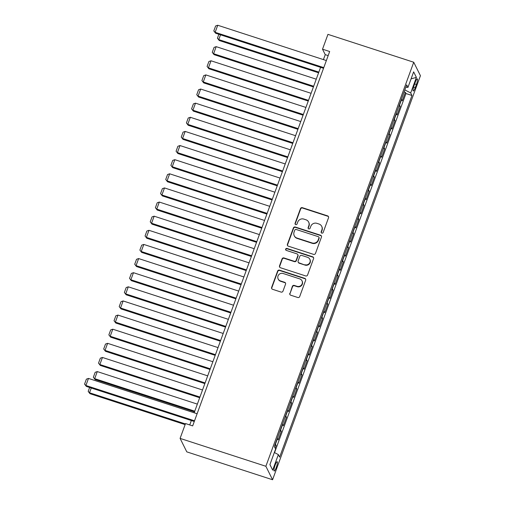 <?xml version="1.0" encoding="UTF-8"?>
<svg xmlns="http://www.w3.org/2000/svg" width="505" height="505" viewBox="0 0 505 505"><rect width="100%" height="100%" fill="white"/><g stroke="black" fill="none" stroke-linecap="round" stroke-linejoin="round"><path stroke-width="0.76" d="M321.811 233.121A1.054 1.016 -26.4 0 0 323.149 232.47L328.54 217.737A1.502 1.452 -26.4 0 0 327.644 215.894L302.381 207.681A1.502 1.452 -26.4 0 0 300.469 208.615L295.078 223.349A1.054 1.016 -26.4 0 0 295.709 224.637A1.054 1.016 -26.4 0 0 297.041 223.986L297.742 222.08A4.81 4.64 -26.4 0 1 303.858 219.101L305.961 219.782A4.81 4.64 -26.4 0 1 308.826 225.684L308.132 227.591A1.054 1.016 -26.4 0 0 308.757 228.879A1.054 1.016 -26.4 0 0 310.095 228.228L310.796 226.322A4.81 4.64 -26.4 0 1 316.906 223.343L319.015 224.024A4.81 4.64 -26.4 0 1 321.881 229.927L321.18 231.833A1.054 1.016 -26.4 0 0 321.811 233.121M276.26 467.535A4.898 0.928 108 0 0 277.195 461.715A4.898 0.928 108 0 0 275.099 465.206A4.898 0.928 108 0 0 274.164 471.032A4.898 0.928 108 0 0 276.26 467.535M289.794 293.355A1.502 1.452 -26.4 0 0 290.691 295.198L297.78 297.502A1.502 1.452 -26.4 0 0 299.692 296.568L305.676 280.206A1.502 1.452 -26.4 0 0 304.78 278.362L279.517 270.15A1.502 1.452 -26.4 0 0 277.611 271.084L271.621 287.446A1.502 1.452 -26.4 0 0 272.517 289.289L281.077 292.073A1.502 1.452 -26.4 0 0 282.989 291.139L285.552 284.138A1.502 1.452 -26.4 0 0 284.656 282.295L280.414 280.913A4.021 3.876 -26.4 0 1 278.81 274.669A4.021 3.876 -26.4 0 1 283.128 273.495L299.755 278.899A4.021 3.876 -26.4 0 1 301.359 285.142A4.021 3.876 -26.4 0 1 297.041 286.322L294.27 285.42A1.502 1.452 -26.4 0 0 292.357 286.348L289.977 293.714A1.502 1.452 -26.4 0 0 289.958 294.655M413.734 62.241L327.947 34.359L322.518 49.193L329.67 51.516L192.67 425.885L185.518 423.562L180.089 438.397L265.876 466.279L413.734 62.241L420.431 75.712L272.574 479.75L265.876 466.279M313.561 254.375A1.502 1.452 -26.4 0 0 315.474 253.441L321.458 237.079A1.502 1.452 -26.4 0 0 320.561 235.235L295.305 227.029A1.502 1.452 -26.4 0 0 293.392 227.957L287.402 244.319A1.502 1.452 -26.4 0 0 288.298 246.162L313.561 254.375M313.567 258.642L307.583 275.004A1.502 1.452 -26.4 0 1 305.67 275.938L280.408 267.726A1.502 1.452 -26.4 0 1 279.511 265.882L282.074 258.882A1.502 1.452 -26.4 0 1 283.987 257.948L294.232 261.281A1.502 1.452 -26.4 0 0 296.145 260.346L297.843 255.7A1.502 1.452 -26.4 0 0 296.946 253.864L286.278 250.392A1.054 1.016 -26.4 0 1 285.862 248.763A1.054 1.016 -26.4 0 1 286.991 248.454L312.671 256.799A1.502 1.452 -26.4 0 1 313.567 258.642M275.149 448.137L276.115 445.492L274.859 445.082M275.282 443.927A6.123 1.143 20.1 0 1 275.452 444.16L277.523 438.51L278.186 439.842L281.285 431.365L280.029 430.954M280.452 429.799A6.123 1.143 20.1 0 1 280.622 430.033L282.693 424.383L283.356 425.715L286.455 417.237L285.199 416.827M285.622 415.672A6.123 1.143 20.1 0 1 285.792 415.905L287.863 410.256L288.525 411.588L291.625 403.11L290.369 402.7M290.792 401.544A6.123 1.143 20.1 0 1 290.962 401.784L293.033 396.128L293.695 397.46L296.795 388.983L295.539 388.572M295.962 387.417A6.123 1.143 20.1 0 1 296.132 387.657L298.202 382.001L298.859 383.333L301.965 374.855L300.709 374.445M301.132 373.29A6.123 1.143 20.1 0 1 301.302 373.53L303.372 367.874L304.029 369.205L307.135 360.728L305.878 360.317M306.301 359.162A6.123 1.143 20.1 0 1 306.472 359.402L308.542 353.746L309.199 355.078L312.305 346.6L311.048 346.19M311.471 345.035A6.123 1.143 20.1 0 1 311.642 345.275L313.712 339.619L314.369 340.951L317.475 332.473L316.218 332.063M316.641 330.908A6.123 1.143 20.1 0 1 316.812 331.147L318.882 325.491L319.539 326.823L322.644 318.346L321.388 317.935M321.811 316.78A6.123 1.143 20.1 0 1 321.982 317.02L324.052 311.364L324.709 312.696L327.814 304.218L326.558 303.814M326.981 302.653A6.123 1.143 20.1 0 1 327.152 302.893L329.222 297.243L329.879 298.569L332.984 290.091L331.728 289.687M332.151 288.525A6.123 1.143 20.1 0 1 332.322 288.765L334.392 283.116L335.049 284.441L338.154 275.964L336.898 275.56M337.321 274.398A6.123 1.143 20.1 0 1 337.491 274.638L339.562 268.988L340.219 270.314L343.324 261.836L342.068 261.432M342.491 260.271A6.123 1.143 20.1 0 1 342.661 260.511L344.732 254.861L345.388 256.186L348.494 247.709L347.238 247.305M347.661 246.143A6.123 1.143 20.1 0 1 347.831 246.383L349.902 240.733L350.558 242.059L353.664 233.581L352.408 233.177M352.831 232.016A6.123 1.143 20.1 0 1 353.001 232.256L355.072 226.606L355.728 227.932L358.834 219.454L357.578 219.05M358.001 217.889A6.123 1.143 20.1 0 1 358.171 218.128L360.242 212.479L360.898 213.804L364.004 205.327L362.748 204.923M363.171 203.761A6.123 1.143 20.1 0 1 363.341 204.001L365.412 198.351L366.068 199.677L369.174 191.199L367.918 190.795M368.341 189.634A6.123 1.143 20.1 0 1 368.511 189.874L370.582 184.224L371.238 185.55L374.344 177.072L373.088 176.668M373.511 175.506A6.123 1.143 20.1 0 1 373.681 175.746L375.752 170.097L376.408 171.422L379.514 162.945L378.258 162.541M378.681 161.379A6.123 1.143 20.1 0 1 378.851 161.619L380.922 155.969L381.578 157.295L384.684 148.817L383.428 148.413M383.851 147.252A6.123 1.143 20.1 0 1 384.021 147.492L386.085 141.842L386.748 143.167L389.854 134.69L388.598 134.286M389.02 133.124A6.123 1.143 20.1 0 1 389.191 133.364L391.255 127.714L391.918 129.04L395.024 120.569L393.767 120.158M394.19 118.997A6.123 1.143 20.1 0 1 394.361 119.237L396.425 113.587L397.088 114.913L400.194 106.441L399.531 105.109A6.123 1.143 -159.9 0 0 399.36 104.87M398.937 106.031L400.194 106.441M415.274 82.258L414.138 85.364A4.747 0.896 108 0 0 413.229 91.007A4.747 0.896 108 0 0 415.255 87.624L416.398 84.512A4.747 0.896 108 0 0 417.3 78.868A4.747 0.896 108 0 0 415.274 82.258M274.335 452.524L278.356 454.588L279.625 457.139L411.973 95.483L410.704 92.933L404.833 89.915M278.356 454.588L272.668 470.13L269.916 464.6L275.604 449.059L274.335 446.508L406.683 84.853L407.952 87.403L413.639 71.862L416.391 77.391L410.704 92.933M274.556 452.631L405.969 93.532L405.363 92.314L402.258 100.785L401.595 99.46A6.123 1.143 -159.9 0 0 401.424 99.22M394.361 119.237L395.024 120.569M389.191 133.364L389.854 134.69M384.021 147.492L384.684 148.817M378.851 161.619L379.514 162.945M373.681 175.746L374.344 177.072M368.511 189.874L369.174 191.199M363.341 204.001L364.004 205.327M358.171 218.128L358.834 219.454M353.001 232.256L353.664 233.581M347.831 246.383L348.494 247.709M342.661 260.511L343.324 261.836M337.491 274.638L338.154 275.964M332.322 288.765L332.984 290.091M327.152 302.893L327.814 304.218M321.982 317.02L322.644 318.346M316.812 331.147L317.475 332.473M311.642 345.275L312.305 346.6M306.472 359.402L307.135 360.728M301.302 373.53L301.965 374.855M296.132 387.657L296.795 388.983M290.962 401.784L291.625 403.11M285.792 415.905L286.455 417.237M280.622 430.033L281.285 431.365M275.452 444.16L276.115 445.492M180.089 438.397L186.793 451.868L272.574 479.75M322.518 49.193L325.233 54.654L323.421 59.603M320.587 67.348L194.179 412.781M191.344 420.526L189.735 424.932M328.168 55.607L325.233 54.654M404.107 91.904L405.363 92.314M405.969 93.532L411.973 95.483M405.818 87.226L407.952 87.403M411.083 78.849L416.391 77.391M272.668 470.13L269.941 464.537M321.332 232.792A1.054 1.016 -26.4 0 1 321.363 232.193L322.064 230.286A4.81 4.64 -26.4 0 0 321.874 226.688L321.698 226.322M308.643 222.08L308.826 222.446A4.81 4.64 -26.4 0 1 309.01 226.044L308.309 227.951A1.054 1.016 -26.4 0 0 308.284 228.55M328.559 216.796A1.502 1.452 -26.4 0 0 327.821 216.26L302.564 208.047A1.502 1.452 -26.4 0 0 300.652 208.975L295.261 223.709A1.054 1.016 -26.4 0 0 295.229 224.308M321.477 236.144A1.502 1.452 -26.4 0 0 320.744 235.601L295.482 227.389A1.502 1.452 -26.4 0 0 293.575 228.323L287.585 244.685A1.502 1.452 -26.4 0 0 287.566 245.619M318.939 237.969A1.054 1.016 -26.4 0 0 318.308 236.675L296.138 229.472A1.054 1.016 -26.4 0 0 294.8 230.122L294.061 232.13A4.81 4.64 -26.4 0 0 296.927 238.032L312.084 242.956A4.81 4.64 -26.4 0 0 318.2 239.976L318.939 237.969L319.116 238.328A1.054 1.016 -26.4 0 0 319.078 237.546L318.895 237.18M294.245 235.734L294.428 236.1A4.81 4.64 -26.4 0 0 297.11 238.392L296.927 238.032M319.116 238.328L318.384 240.342A4.81 4.64 -26.4 0 1 312.267 243.322L297.11 238.392M297.786 254.577L297.963 254.943A1.502 1.452 -26.4 0 1 298.026 256.067L296.321 260.713A1.502 1.452 -26.4 0 1 294.415 261.64L284.17 258.314A1.502 1.452 -26.4 0 0 282.257 259.242L279.694 266.249A1.502 1.452 -26.4 0 0 279.675 267.183M313.586 257.708A1.502 1.452 -26.4 0 0 312.854 257.165L287.175 248.814A1.054 1.016 -26.4 0 0 285.805 250.063M304.862 264.734A4.021 3.876 -26.4 0 0 309.817 259.235A4.021 3.876 -26.4 0 0 307.577 257.316L301.719 255.41A1.502 1.452 -26.4 0 0 299.806 256.344L298.108 260.99A1.502 1.452 -26.4 0 0 299.004 262.827L305.045 265.1A4.021 3.876 -26.4 0 0 310.001 259.602L309.817 259.235M298.165 262.114L298.348 262.48A1.502 1.452 -26.4 0 0 299.181 263.193L299.004 262.827M305.045 265.1L299.181 263.193M301.996 280.818L302.179 281.184A4.021 3.876 -26.4 0 1 297.224 286.682L294.453 285.786A1.502 1.452 -26.4 0 0 292.54 286.714L289.977 293.714M278.167 278.994L278.35 279.36A4.021 3.876 -26.4 0 0 280.591 281.279L280.414 280.913M285.571 283.204A1.502 1.452 -26.4 0 0 284.839 282.661L280.591 281.279M305.695 279.271A1.502 1.452 -26.4 0 0 304.963 278.728L279.701 270.516A1.502 1.452 -26.4 0 0 277.788 271.444L271.804 287.812A1.502 1.452 -26.4 0 0 271.785 288.746M318.844 72.12L218.772 39.592L219.22 40.507L318.592 72.802M220.515 34.82L218.772 39.592L217.434 38.203L218.867 34.283M219.22 40.507L217.434 38.203M323.774 67.62L215.149 32.314L215.603 33.223L323.522 68.301M326.363 60.556L217.731 25.25L215.149 32.314L213.811 30.925L215.622 25.976L217.731 25.25M215.603 33.223L213.811 30.925M313.674 86.248L213.602 53.719L216.184 46.656L316.256 79.184M214.051 54.635L212.264 52.331L214.051 54.635L313.422 86.929M212.264 52.331L214.076 47.388L216.184 46.656M308.505 100.375L208.432 67.847L211.014 60.783L311.086 93.311M208.881 68.762L207.094 66.458L208.881 68.762L308.252 101.057M207.094 66.458L208.906 61.515L211.014 60.783M303.335 114.502L203.262 81.974L205.844 74.91L305.916 107.439M203.711 82.883L201.924 80.585L203.711 82.883L303.082 115.184M201.924 80.585L203.736 75.643L205.844 74.91M298.165 128.63L198.093 96.102L200.674 89.038L300.746 121.566M198.541 97.011L196.754 94.713L198.541 97.011L297.912 129.312M196.754 94.713L198.566 89.77L200.674 89.038M292.995 142.757L192.923 110.229L195.504 103.165L295.577 135.694M193.371 111.138L191.584 108.84L193.371 111.138L292.742 143.439M191.584 108.84L193.396 103.897L195.504 103.165M287.825 156.885L187.753 124.356L190.334 117.293L290.407 149.821M188.201 125.265L186.414 122.968L188.201 125.265L287.572 157.566M186.414 122.968L188.226 118.025L190.334 117.293M282.655 171.012L182.583 138.484L185.165 131.42L285.237 163.948M183.031 139.393L181.244 137.095L183.031 139.393L282.402 171.694M181.244 137.095L183.056 132.152L185.165 131.42M277.485 185.139L177.413 152.611L179.995 145.547L280.067 178.076M177.861 153.52L176.075 151.222L177.861 153.52L277.232 185.821M176.075 151.222L177.886 146.28L179.995 145.547M272.315 199.267L172.243 166.738L174.825 159.675L274.897 192.203M172.691 167.647L170.905 165.35L172.691 167.647L272.062 199.948M170.905 165.35L172.716 160.407L174.825 159.675M267.145 213.394L167.073 180.866L169.655 173.802L269.727 206.33M167.521 181.775L165.735 179.477L167.521 181.775L266.892 214.076M165.735 179.477L167.546 174.534L169.655 173.802M261.975 227.521L161.903 194.993L164.485 187.929L264.557 220.458M162.351 195.902L160.565 193.604L162.351 195.902L261.723 228.203M160.565 193.604L162.376 188.662L164.485 187.929M256.805 241.649L156.733 209.12L159.315 202.057L259.387 234.585M157.181 210.03L155.395 207.732L157.181 210.03L256.553 242.331M155.395 207.732L157.206 202.789L159.315 202.057M251.635 255.776L151.563 223.248L154.145 216.184L254.217 248.712M152.011 224.157L150.225 221.859L152.011 224.157L251.383 256.458M150.225 221.859L152.037 216.91L154.145 216.184M246.465 269.904L146.393 237.375L148.975 230.312L249.053 262.84M146.841 238.284L145.055 235.986L146.841 238.284L246.213 270.585M145.055 235.986L146.867 231.037L148.975 230.312M241.295 284.031L141.223 251.503L143.805 244.439L243.883 276.967M141.678 252.412L139.885 250.114L141.678 252.412L241.049 284.713M139.885 250.114L141.697 245.165L143.805 244.439M236.125 298.158L136.053 265.63L138.635 258.566L238.714 291.095M136.508 266.539L134.715 264.241L136.508 266.539L235.879 298.84M134.715 264.241L136.527 259.292L138.635 258.566M230.955 312.286L130.883 279.757L133.465 272.694L233.544 305.222M131.338 280.666L129.545 278.369L131.338 280.666L230.709 312.967M129.545 278.369L131.357 273.42L133.465 272.694M225.785 326.413L125.713 293.885L128.295 286.821L228.374 319.349M126.168 294.794L124.375 292.496L126.168 294.794L225.539 327.095M124.375 292.496L126.187 287.547L128.295 286.821M220.616 340.54L120.543 308.012L123.125 300.948L223.204 333.477M120.998 308.921L119.205 306.623L120.998 308.921L220.369 341.222M119.205 306.623L121.017 301.674L123.125 300.948M215.446 354.668L115.374 322.139L117.955 315.076L218.034 347.604M115.828 323.048L114.035 320.751L115.828 323.048L215.199 355.35M114.035 320.751L115.847 315.802L117.955 315.076M210.276 368.795L110.204 336.267L112.785 329.203L212.864 361.731M110.658 337.176L108.865 334.878L110.658 337.176L210.03 369.477M108.865 334.878L110.677 329.929L112.785 329.203M205.106 382.923L105.034 350.394L107.615 343.331L207.694 375.859M105.488 351.303L103.695 349.005L105.488 351.303L204.86 383.604M103.695 349.005L105.507 344.056L107.615 343.331M199.936 397.05L99.864 364.522L102.446 357.458L202.524 389.986M100.318 365.431L98.526 363.133L100.318 365.431L199.69 397.732M98.526 363.133L100.337 358.184L102.446 357.458M194.766 411.177L94.694 378.649L97.276 371.585L197.354 404.114M95.148 379.558L93.356 377.26L95.148 379.558L194.52 411.859M93.356 377.26L95.167 372.311L97.276 371.585M185.386 423.935L89.524 392.776L89.978 393.685L185.133 424.617M91.272 388.004L89.524 392.776L88.186 391.381L89.625 387.468M89.978 393.685L88.186 391.381M194.526 420.804L85.901 385.492L86.355 386.407L194.28 421.486M197.114 413.74L88.489 378.428L85.901 385.492L84.569 384.103L86.374 379.16L88.489 378.428M86.355 386.407L84.569 384.103M399.531 105.109L401.595 99.46M414.655 83.944L416.398 84.512M413.576 87.075L415.255 87.624M322.064 230.286L321.881 229.927M308.309 227.951L308.132 227.591M309.01 226.044L308.826 225.684M295.261 223.709L295.078 223.349M300.652 208.975L300.469 208.615M302.564 208.047L302.381 207.681M327.821 216.26L327.644 215.894M321.363 232.193L321.18 231.833M287.585 244.685L287.402 244.319M293.575 228.323L293.392 227.957M295.482 227.389L295.305 227.029M320.744 235.601L320.561 235.235M312.267 243.322L312.084 242.956M318.384 240.342L318.2 239.976M279.694 266.249L279.511 265.882M282.257 259.242L282.074 258.882M284.17 258.314L283.987 257.948M294.415 261.64L294.232 261.281M296.321 260.713L296.145 260.346M298.026 256.067L297.843 255.7M287.175 248.814L286.991 248.454M312.854 257.165L312.671 256.799M292.54 286.714L292.357 286.348M294.453 285.786L294.27 285.42M297.224 286.682L297.041 286.322M284.839 282.661L284.656 282.295M271.804 287.812L271.621 287.446M277.788 271.444L277.611 271.084M279.701 270.516L279.517 270.15M304.963 278.728L304.78 278.362"/></g></svg>
